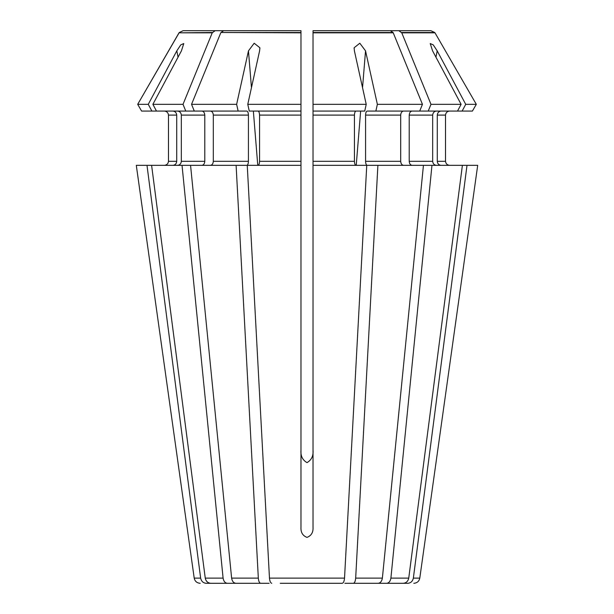 <?xml version="1.0" encoding="UTF-8"?>
<svg xmlns="http://www.w3.org/2000/svg" width="614" height="614" viewBox="0 0 614 614"><rect width="100%" height="100%" fill="white"/><g stroke="black" fill="none" stroke-linecap="round" stroke-linejoin="round"><path stroke-width="0.92" d="M344.531 578.112L269.469 578.112L247.25 165.335L300.975 165.335L300.975 527.48C300.714 532.43 302.725 535.73 307 537.388C311.283 535.723 313.293 532.415 313.025 527.48L313.025 165.335L366.75 165.335L344.531 578.112C344.239 581.281 343.479 583.008 342.244 583.3L333.74 583.3M342.244 583.3L280.26 583.3M360.832 30.7L313.025 30.7L313.025 104.326L366.22 104.326L354.401 50.855L354.124 47.762L359.812 43.226L365.537 50.855L377.364 104.326L422.455 104.326L419.7 111.08L367.118 111.08C366.205 111.357 365.691 112.692 365.576 115.094L365.576 161.313C365.691 163.715 366.205 165.059 367.118 165.335L477.7 165.335L425.517 537.388L477.7 165.335M445.518 161.313L445.518 115.094C445.802 112.7 447.145 111.357 449.54 111.08C447.145 111.357 445.802 112.7 445.518 115.094L445.518 161.313C445.818 163.7 447.153 165.043 449.54 165.335C447.153 165.043 445.818 163.7 445.518 161.313L437.283 161.313C437.552 163.715 438.795 165.059 440.998 165.335M440.998 111.08C438.795 111.357 437.552 112.692 437.283 115.094L437.283 161.313M430.859 30.7L434.712 32.496L430.859 30.7L398.847 30.7L401.771 32.834L430.982 104.326L461.114 104.326L432.571 50.855L430.222 43.548L433.238 44.868L437.183 50.855L465.727 104.326L476.31 104.326L472.404 111.08L419.7 111.08M465.727 104.326L462.119 111.08M467.008 165.335L413.36 578.112C412.662 581.281 410.82 583.008 407.842 583.3L387.304 583.3M423.437 165.335L382.376 578.112C381.847 581.281 380.434 583.008 378.155 583.3L344.876 583.3M377.894 165.335L355.675 578.112C355.383 581.281 354.616 583.008 353.38 583.3M403.528 111.08C401.84 111.357 400.896 112.692 400.689 115.094L400.689 161.313C400.896 163.715 401.84 165.059 403.528 165.335M377.364 104.326L375.868 111.08M251.456 87.679L248.463 50.855L254.188 43.233L259.875 47.762L259.599 50.855L247.78 104.326L300.975 104.326L300.975 165.335M258.018 111.08C258.931 111.357 259.446 112.692 259.561 115.094L259.561 161.313C259.446 163.715 258.931 165.059 258.018 165.335M300.975 32.834L300.975 30.7L223.68 30.7L220.956 32.496L300.975 32.834L300.975 111.08L249.269 111.08L247.78 104.326M269.469 578.112C269.761 581.281 270.521 583.008 271.756 583.3M300.975 450.162C300.499 455.88 302.51 460.039 307.008 462.634C311.49 460.047 313.493 455.887 313.025 450.162M227.326 583.3L210.771 583.3C207.793 583.008 205.951 581.281 205.253 578.112L151.604 165.335L182.036 165.335L223.097 578.112C223.634 581.281 225.039 583.008 227.326 583.3L251.571 583.3M220.756 32.834L191.545 104.326L236.636 104.326L238.132 111.08L246.882 111.08C247.795 111.357 248.309 112.692 248.424 115.094L248.424 161.313C248.309 163.715 247.795 165.059 246.882 165.335L182.036 165.335M201.945 111.08C203.633 111.357 204.585 112.692 204.784 115.094L204.784 161.313C204.585 163.715 203.633 165.059 201.945 165.335M177.615 111.08C179.818 111.357 181.061 112.692 181.33 115.094L181.33 161.313C181.061 163.715 179.825 165.059 177.615 165.335M185.781 111.08L156.493 111.08L152.886 104.326L183.018 104.326L185.781 111.08L238.132 111.08M176.717 161.313L168.482 161.313C168.182 163.7 166.847 165.043 164.46 165.335C166.847 165.043 168.182 163.7 168.482 161.313L168.482 115.094C168.19 112.707 166.847 111.372 164.46 111.08C166.847 111.372 168.19 112.707 168.482 115.094L176.717 115.094L176.717 161.313C176.448 163.715 175.205 165.059 173.002 165.335M300.975 30.7L183.141 30.7L179.288 32.496L137.69 104.326L141.596 111.08L156.493 111.08M136.3 165.335L188.483 537.388L136.3 165.335L146.992 165.335L200.64 578.112C201.338 581.281 203.18 583.008 206.158 583.3L231.309 583.3M412.055 111.08C410.367 111.357 409.415 112.692 409.216 115.094L409.216 161.313C409.415 163.715 410.367 165.059 412.055 165.335M436.385 111.08C434.182 111.357 432.939 112.692 432.67 115.094L432.67 161.313C432.939 163.715 434.175 165.059 436.385 165.335M461.114 104.326L457.507 111.08M430.982 104.326L428.219 111.08M401.771 32.834L434.996 32.834L476.31 104.326L472.404 111.08M434.996 32.834L476.31 104.326M462.396 165.335L408.747 578.112C408.049 581.281 406.207 583.008 403.229 583.3L362.429 583.3M431.964 165.335L390.903 578.112C390.366 581.281 388.961 583.008 386.674 583.3M210.472 111.08C212.16 111.357 213.104 112.692 213.311 115.094L213.311 161.313C213.104 163.715 212.16 165.059 210.472 165.335M191.545 104.326L194.3 111.08M248.463 50.855L236.636 104.326M300.975 382.353L300.975 350.985M366.22 104.326L364.731 111.08L313.025 111.08L313.025 104.326L313.025 165.335M390.32 30.7L393.044 32.496L313.025 32.496L313.025 30.7L398.847 30.7M355.982 111.08C355.069 111.357 354.554 112.692 354.439 115.094L354.439 161.313C354.554 163.715 355.069 165.059 355.982 165.335M313.025 32.834L393.244 32.834L422.455 104.326M236.106 165.335L258.325 578.112C258.617 581.281 259.384 583.008 260.62 583.3L269.124 583.3M260.62 583.3L235.845 583.3C233.566 583.008 232.153 581.281 231.624 578.112L190.563 165.335M212.429 32.496L179.004 32.834L212.229 32.834L215.153 30.7L183.141 30.7M151.604 165.335L146.992 165.335M173.002 111.08C175.205 111.357 176.448 112.692 176.717 115.094M179.004 32.834L137.69 104.326L148.273 104.326L151.881 111.08M137.69 104.326L141.596 111.08M178.052 57.171L176.817 50.855L148.273 104.326M176.817 50.855L180.754 44.876L183.778 43.548L181.429 50.855L152.886 104.326M212.229 32.834L183.018 104.326M445.518 115.094L437.283 115.094M413.821 583.3C417.129 583.024 419.116 581.289 419.792 578.112L413.36 578.112M382.376 578.112L355.675 578.112M400.689 161.313L365.576 161.313M400.689 115.094L365.576 115.094M300.975 161.313L259.561 161.313M300.975 115.094L259.561 115.094M223.097 578.112L205.253 578.112M204.784 161.313L181.33 161.313M204.784 115.094L181.33 115.094M200.64 578.112L194.208 578.112C194.884 581.289 196.871 583.024 200.179 583.3M432.67 161.313L409.216 161.313M432.67 115.094L409.216 115.094M434.712 32.496L401.571 32.496M408.747 578.112L390.903 578.112M248.424 161.313L213.311 161.313M248.424 115.094L213.311 115.094M300.975 32.496L220.956 32.496M354.439 161.313L313.025 161.313M354.439 115.094L313.025 115.094M258.325 578.112L231.624 578.112M257.773 165.335L253.359 111.08M356.227 165.335L360.641 111.08M362.544 87.679L365.537 50.855M435.948 57.171L437.183 50.855M419.792 578.112L425.517 537.388M194.208 578.112L188.483 537.388M259.829 47.769L259.899 48.598M354.171 47.769L354.101 48.606"/></g></svg>
